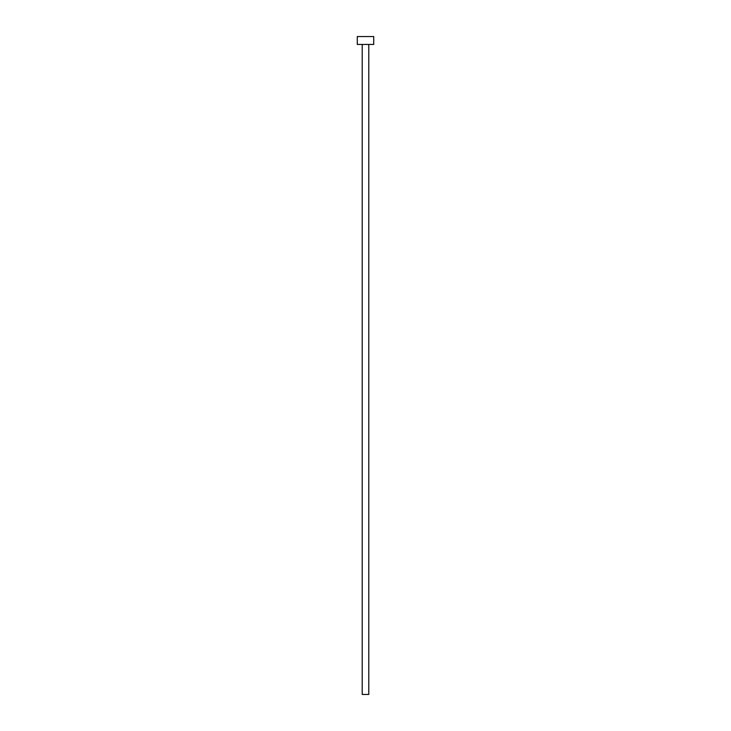 <?xml version="1.0" encoding="UTF-8"?>
<svg xmlns="http://www.w3.org/2000/svg" width="731" height="731" viewBox="0 0 731 731"><rect width="100%" height="100%" fill="white"/><g stroke="black" fill="none" stroke-linecap="round" stroke-linejoin="round"><path stroke-width="1.1" d="M368.789 44.445L368.789 694.45L362.21 694.45L362.21 44.445M373.724 44.445L357.276 44.445L357.276 36.55L373.724 36.55L373.724 44.445"/></g></svg>
